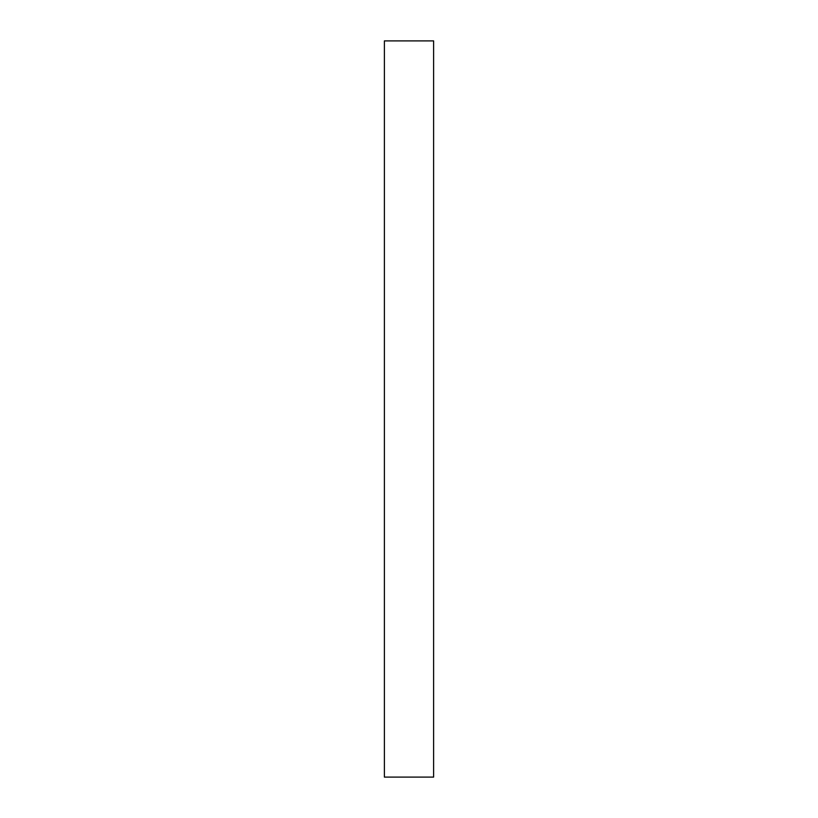 <?xml version="1.0" encoding="UTF-8"?>
<svg xmlns="http://www.w3.org/2000/svg" width="818" height="818" viewBox="0 0 818 818"><rect width="100%" height="100%" fill="white"/><g stroke="black" fill="none" stroke-linecap="round" stroke-linejoin="round"><path stroke-width="1.23" d="M384.388 409L384.388 40.9L433.612 40.9L433.612 777.1L384.388 777.1L384.388 409"/></g></svg>
